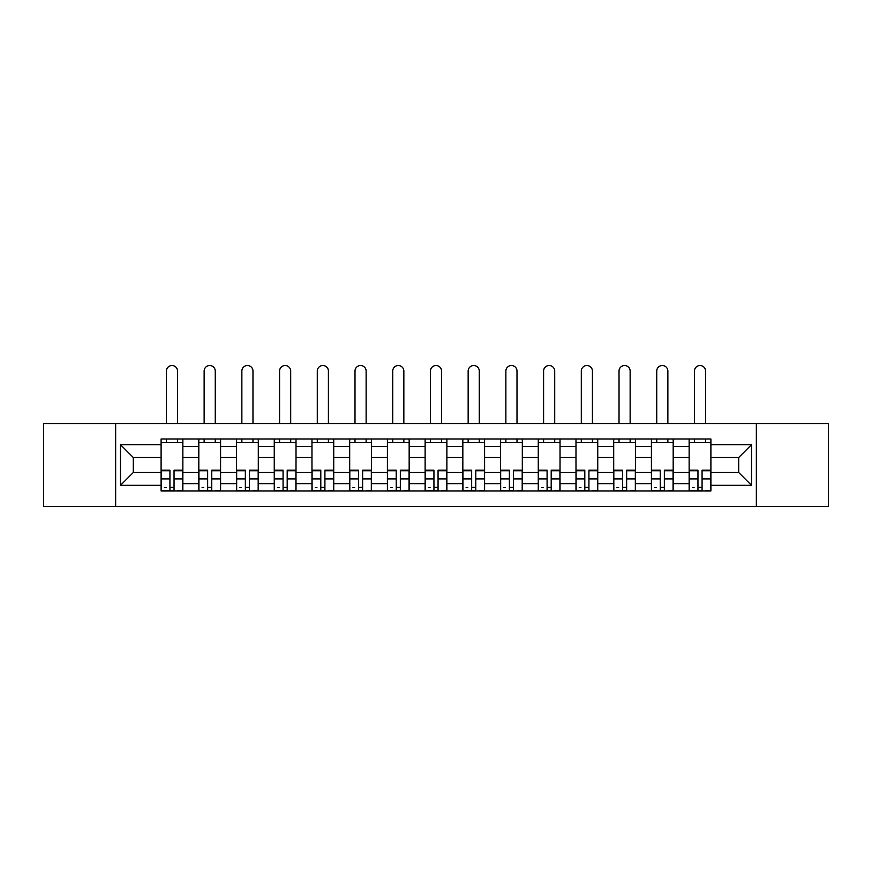<?xml version="1.0" encoding="UTF-8"?>
<svg xmlns="http://www.w3.org/2000/svg" width="872" height="872" viewBox="0 0 872 872"><rect width="100%" height="100%" fill="white"/><g stroke="black" fill="none" stroke-linecap="round" stroke-linejoin="round"><path stroke-width="1.31" d="M756.351 506.479L828.4 506.479L828.4 423.552L43.6 423.552L43.6 506.479L756.351 506.479L756.351 423.552M198.816 491.001L198.816 446.399L182.858 446.399L182.858 491.001M182.858 446.399L182.858 439.019M198.816 446.399L198.816 439.019M220.583 439.019L220.583 491.001M236.541 491.001L236.541 439.019M258.297 439.019L258.297 491.001M274.255 491.001L274.255 439.019M296.011 439.019L296.011 491.001M311.969 491.001L311.969 439.019M333.725 439.019L333.725 491.001M349.683 491.001L349.683 439.019M371.45 439.019L371.45 491.001M387.408 491.001L387.408 439.019M409.164 439.019L409.164 491.001M425.122 491.001L425.122 439.019M446.878 439.019L446.878 491.001M462.836 491.001L462.836 439.019M484.592 439.019L484.592 491.001M500.55 491.001L500.55 439.019M522.317 439.019L522.317 491.001M538.275 491.001L538.275 439.019M560.031 439.019L560.031 491.001M575.989 491.001L575.989 439.019M597.745 439.019L597.745 491.001M613.703 491.001L613.703 439.019M635.459 439.019L635.459 491.001M651.417 491.001L651.417 439.019M673.184 439.019L673.184 491.001M689.142 491.001L689.142 439.019M689.142 472.504L673.184 472.504M651.417 472.504L635.459 472.504M613.703 472.504L597.745 472.504M575.989 472.504L560.031 472.504M538.275 472.504L522.317 472.504M500.55 472.504L484.592 472.504M462.836 472.504L446.878 472.504M425.122 472.504L409.164 472.504M387.408 472.504L371.45 472.504M349.683 472.504L333.725 472.504M311.969 472.504L296.011 472.504M274.255 472.504L258.297 472.504M236.541 472.504L220.583 472.504M198.816 472.504L182.858 472.504M689.142 457.517L673.184 457.517M651.417 457.517L635.459 457.517M613.703 457.517L597.745 457.517M575.989 457.517L560.031 457.517M538.275 457.517L522.317 457.517M500.55 457.517L484.592 457.517M462.836 457.517L446.878 457.517M425.122 457.517L409.164 457.517M387.408 457.517L371.45 457.517M349.683 457.517L333.725 457.517M311.969 457.517L296.011 457.517M274.255 457.517L258.297 457.517M236.541 457.517L220.583 457.517M198.816 457.517L182.858 457.517M133.296 472.504L161.102 472.504L161.102 457.517L133.296 457.517L133.296 472.504L120.489 485.323L120.489 444.709L161.102 444.709L161.102 457.517M710.898 457.517L710.898 472.504L738.704 472.504L738.704 457.517L710.898 457.517L710.898 439.019L161.102 439.019L161.102 444.709M710.898 444.709L751.511 444.709L751.511 485.323L710.898 485.323L710.898 472.504M161.102 472.504L161.102 491.001L710.898 491.001L710.898 485.323M161.102 485.323L120.489 485.323M115.649 506.479L115.649 423.552M174.04 487.372L169.931 487.372M161.102 442.649L182.858 442.649M211.754 487.372L207.645 487.372M198.816 442.649L220.583 442.649M249.468 487.372L245.359 487.372M236.541 442.649L258.297 442.649M287.193 487.372L283.073 487.372M274.255 442.649L296.011 442.649M324.907 487.372L320.798 487.372M311.969 442.649L333.725 442.649M362.621 487.372L358.512 487.372M349.683 442.649L371.45 442.649M400.335 487.372L396.226 487.372M387.408 442.649L409.164 442.649M438.06 487.372L433.94 487.372M425.122 442.649L446.878 442.649M475.774 487.372L471.665 487.372M462.836 442.649L484.592 442.649M513.488 487.372L509.379 487.372M500.55 442.649L522.317 442.649M551.202 487.372L547.093 487.372M538.275 442.649L560.031 442.649M588.927 487.372L584.807 487.372M575.989 442.649L597.745 442.649M626.641 487.372L622.532 487.372M613.703 442.649L635.459 442.649M664.355 487.372L660.246 487.372M651.417 442.649L673.184 442.649M702.069 487.372L697.96 487.372M689.142 442.649L710.898 442.649M120.489 444.709L133.296 457.517M738.704 472.504L751.511 485.323M738.704 457.517L751.511 444.709M177.539 423.552L177.539 371.08A5.559 5.559 0 0 0 171.98 365.521A5.559 5.559 0 0 0 166.421 371.08L166.421 423.552M169.931 470.215L169.931 490.762L161.222 490.762L161.222 470.215L169.931 470.215M174.04 487.622L169.931 487.622M166.061 487.622L164.361 487.622M177.91 490.762L182.739 490.762L182.739 470.215L174.04 470.215L174.04 490.762L166.421 490.762M182.739 490.762L177.539 490.762M177.539 439.019L177.539 442.649M166.421 439.019L166.421 442.649M215.264 423.552L215.264 371.08A5.559 5.559 0 0 0 209.694 365.521A5.559 5.559 0 0 0 204.135 371.08L204.135 423.552M207.645 470.215L207.645 490.762L198.936 490.762L198.936 470.215L207.645 470.215M211.754 487.622L207.645 487.622M203.775 487.622L202.086 487.622M215.624 490.762L220.463 490.762L220.463 470.215L211.754 470.215L211.754 490.762L204.135 490.762M220.463 490.762L215.264 490.762M215.264 439.019L215.264 442.649M204.135 439.019L204.135 442.649M252.978 423.552L252.978 371.08A5.559 5.559 0 0 0 247.419 365.521A5.559 5.559 0 0 0 241.86 371.08L241.86 423.552M245.359 470.215L245.359 490.762L236.661 490.762L236.661 470.215L245.359 470.215M249.468 487.622L245.359 487.622M241.49 487.622L239.8 487.622M253.338 490.762L258.177 490.762L258.177 470.215L249.468 470.215L249.468 490.762L241.86 490.762M258.177 490.762L252.978 490.762M252.978 439.019L252.978 442.649M241.86 439.019L241.86 442.649M290.692 423.552L290.692 371.08A5.559 5.559 0 0 0 285.133 365.521A5.559 5.559 0 0 0 279.574 371.08L279.574 423.552M283.073 470.215L283.073 490.762L274.375 490.762L274.375 470.215L283.073 470.215M287.193 487.622L283.073 487.622M279.214 487.622L277.514 487.622M291.052 490.762L295.891 490.762L295.891 470.215L287.193 470.215L287.193 490.762L279.574 490.762M295.891 490.762L290.692 490.762M290.692 439.019L290.692 442.649M279.574 439.019L279.574 442.649M328.406 423.552L328.406 371.08A5.559 5.559 0 0 0 322.847 365.521A5.559 5.559 0 0 0 317.288 371.08L317.288 423.552M320.798 470.215L320.798 490.762L312.089 490.762L312.089 470.215L320.798 470.215M324.907 487.622L320.798 487.622M316.928 487.622L315.239 487.622M328.777 490.762L333.605 490.762L333.605 470.215L324.907 470.215L324.907 490.762L317.288 490.762M333.605 490.762L328.406 490.762M328.406 439.019L328.406 442.649M317.288 439.019L317.288 442.649M366.131 423.552L366.131 371.08A5.559 5.559 0 0 0 360.561 365.521A5.559 5.559 0 0 0 355.002 371.08L355.002 423.552M358.512 470.215L358.512 490.762L349.803 490.762L349.803 470.215L358.512 470.215M362.621 487.622L358.512 487.622M354.642 487.622L352.953 487.622M366.491 490.762L371.33 490.762L371.33 470.215L362.621 470.215L362.621 490.762L355.002 490.762M371.33 490.762L366.131 490.762M366.131 439.019L366.131 442.649M355.002 439.019L355.002 442.649M403.845 423.552L403.845 371.08A5.559 5.559 0 0 0 398.286 365.521A5.559 5.559 0 0 0 392.727 371.08L392.727 423.552M396.226 470.215L396.226 490.762L387.528 490.762L387.528 470.215L396.226 470.215M400.335 487.622L396.226 487.622M392.356 487.622L390.667 487.622M404.205 490.762L409.044 490.762L409.044 470.215L400.335 470.215L400.335 490.762L392.727 490.762M409.044 490.762L403.845 490.762M403.845 439.019L403.845 442.649M392.727 439.019L392.727 442.649M441.559 423.552L441.559 371.08A5.559 5.559 0 0 0 436 365.521A5.559 5.559 0 0 0 430.441 371.08L430.441 423.552M433.94 470.215L433.94 490.762L425.242 490.762L425.242 470.215L433.94 470.215M438.06 487.622L433.94 487.622M430.081 487.622L428.381 487.622M441.919 490.762L446.758 490.762L446.758 470.215L438.06 470.215L438.06 490.762L430.441 490.762M446.758 490.762L441.559 490.762M441.559 439.019L441.559 442.649M430.441 439.019L430.441 442.649M479.273 423.552L479.273 371.08A5.559 5.559 0 0 0 473.714 365.521A5.559 5.559 0 0 0 468.155 371.08L468.155 423.552M471.665 470.215L471.665 490.762L462.956 490.762L462.956 470.215L471.665 470.215M475.774 487.622L471.665 487.622M467.795 487.622L466.106 487.622M479.644 490.762L484.472 490.762L484.472 470.215L475.774 470.215L475.774 490.762L468.155 490.762M484.472 490.762L479.273 490.762M479.273 439.019L479.273 442.649M468.155 439.019L468.155 442.649M516.998 423.552L516.998 371.08A5.559 5.559 0 0 0 511.439 365.521A5.559 5.559 0 0 0 505.869 371.08L505.869 423.552M509.379 470.215L509.379 490.762L500.67 490.762L500.67 470.215L509.379 470.215M513.488 487.622L509.379 487.622M505.509 487.622L503.82 487.622M517.358 490.762L522.197 490.762L522.197 470.215L513.488 470.215L513.488 490.762L505.869 490.762M522.197 490.762L516.998 490.762M516.998 439.019L516.998 442.649M505.869 439.019L505.869 442.649M554.712 423.552L554.712 371.08A5.559 5.559 0 0 0 549.153 365.521A5.559 5.559 0 0 0 543.594 371.08L543.594 423.552M547.093 470.215L547.093 490.762L538.395 490.762L538.395 470.215L547.093 470.215M551.202 487.622L547.093 487.622M543.223 487.622L541.534 487.622M555.072 490.762L559.911 490.762L559.911 470.215L551.202 470.215L551.202 490.762L543.594 490.762M559.911 490.762L554.712 490.762M554.712 439.019L554.712 442.649M543.594 439.019L543.594 442.649M592.426 423.552L592.426 371.08A5.559 5.559 0 0 0 586.867 365.521A5.559 5.559 0 0 0 581.308 371.08L581.308 423.552M584.807 470.215L584.807 490.762L576.109 490.762L576.109 470.215L584.807 470.215M588.927 487.622L584.807 487.622M580.948 487.622L579.248 487.622M592.786 490.762L597.625 490.762L597.625 470.215L588.927 470.215L588.927 490.762L581.308 490.762M597.625 490.762L592.426 490.762M592.426 439.019L592.426 442.649M581.308 439.019L581.308 442.649M630.14 423.552L630.14 371.08A5.559 5.559 0 0 0 624.581 365.521A5.559 5.559 0 0 0 619.022 371.08L619.022 423.552M622.532 470.215L622.532 490.762L613.823 490.762L613.823 470.215L622.532 470.215M626.641 487.622L622.532 487.622M618.662 487.622L616.973 487.622M630.511 490.762L635.339 490.762L635.339 470.215L626.641 470.215L626.641 490.762L619.022 490.762M635.339 490.762L630.14 490.762M630.14 439.019L630.14 442.649M619.022 439.019L619.022 442.649M667.865 423.552L667.865 371.08A5.559 5.559 0 0 0 662.306 365.521A5.559 5.559 0 0 0 656.736 371.08L656.736 423.552M660.246 470.215L660.246 490.762L651.537 490.762L651.537 470.215L660.246 470.215M664.355 487.622L660.246 487.622M656.376 487.622L654.687 487.622M668.225 490.762L673.064 490.762L673.064 470.215L664.355 470.215L664.355 490.762L656.736 490.762M673.064 490.762L667.865 490.762M667.865 439.019L667.865 442.649M656.736 439.019L656.736 442.649M705.579 423.552L705.579 371.08A5.559 5.559 0 0 0 700.02 365.521A5.559 5.559 0 0 0 694.461 371.08L694.461 423.552M697.96 470.215L697.96 490.762L689.262 490.762L689.262 470.215L697.96 470.215M702.069 487.622L697.96 487.622M694.09 487.622L692.401 487.622M705.938 490.762L710.778 490.762L710.778 470.215L702.069 470.215L702.069 490.762L694.461 490.762M710.778 490.762L705.579 490.762M705.579 439.019L705.579 442.649M694.461 439.019L694.461 442.649M651.417 446.399L635.459 446.399M613.703 446.399L597.745 446.399M575.989 446.399L560.031 446.399M538.275 446.399L522.317 446.399M500.55 446.399L484.592 446.399M462.836 446.399L446.878 446.399M425.122 446.399L409.164 446.399M387.408 446.399L371.45 446.399M349.683 446.399L333.725 446.399M311.969 446.399L296.011 446.399M274.255 446.399L258.297 446.399M236.541 446.399L220.583 446.399M689.142 446.399L673.184 446.399M651.417 483.633L635.459 483.633M613.703 483.633L597.745 483.633M575.989 483.633L560.031 483.633M538.275 483.633L522.317 483.633M500.55 483.633L484.592 483.633M462.836 483.633L446.878 483.633M425.122 483.633L409.164 483.633M387.408 483.633L371.45 483.633M349.683 483.633L333.725 483.633M311.969 483.633L296.011 483.633M274.255 483.633L258.297 483.633M236.541 483.633L220.583 483.633M198.816 483.633L182.858 483.633M689.142 483.633L673.184 483.633M169.931 470.727L161.222 470.727M169.931 478.892L161.222 478.892M182.739 470.727L174.04 470.727M182.739 478.892L174.04 478.892M207.645 470.727L198.936 470.727M207.645 478.892L198.936 478.892M220.463 470.727L211.754 470.727M220.463 478.892L211.754 478.892M245.359 470.727L236.661 470.727M245.359 478.892L236.661 478.892M258.177 470.727L249.468 470.727M258.177 478.892L249.468 478.892M283.073 470.727L274.375 470.727M283.073 478.892L274.375 478.892M295.891 470.727L287.193 470.727M295.891 478.892L287.193 478.892M320.798 470.727L312.089 470.727M320.798 478.892L312.089 478.892M333.605 470.727L324.907 470.727M333.605 478.892L324.907 478.892M358.512 470.727L349.803 470.727M358.512 478.892L349.803 478.892M371.33 470.727L362.621 470.727M371.33 478.892L362.621 478.892M396.226 470.727L387.528 470.727M396.226 478.892L387.528 478.892M409.044 470.727L400.335 470.727M409.044 478.892L400.335 478.892M433.94 470.727L425.242 470.727M433.94 478.892L425.242 478.892M446.758 470.727L438.06 470.727M446.758 478.892L438.06 478.892M471.665 470.727L462.956 470.727M471.665 478.892L462.956 478.892M484.472 470.727L475.774 470.727M484.472 478.892L475.774 478.892M509.379 470.727L500.67 470.727M509.379 478.892L500.67 478.892M522.197 470.727L513.488 470.727M522.197 478.892L513.488 478.892M547.093 470.727L538.395 470.727M547.093 478.892L538.395 478.892M559.911 470.727L551.202 470.727M559.911 478.892L551.202 478.892M584.807 470.727L576.109 470.727M584.807 478.892L576.109 478.892M597.625 470.727L588.927 470.727M597.625 478.892L588.927 478.892M622.532 470.727L613.823 470.727M622.532 478.892L613.823 478.892M635.339 470.727L626.641 470.727M635.339 478.892L626.641 478.892M660.246 470.727L651.537 470.727M660.246 478.892L651.537 478.892M673.064 470.727L664.355 470.727M673.064 478.892L664.355 478.892M697.96 470.727L689.262 470.727M697.96 478.892L689.262 478.892M710.778 470.727L702.069 470.727M710.778 478.892L702.069 478.892"/></g></svg>
